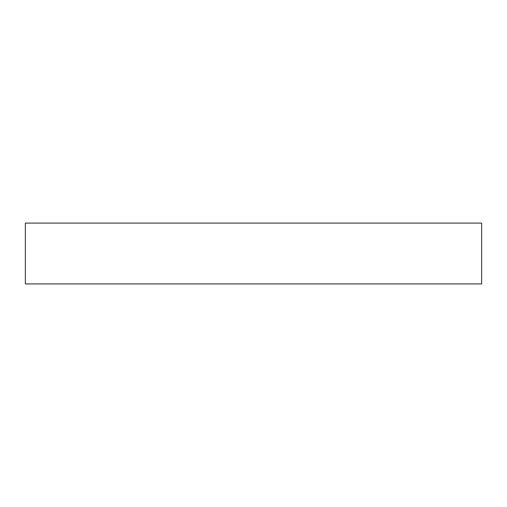 <?xml version="1.0" encoding="UTF-8"?>
<svg xmlns="http://www.w3.org/2000/svg" width="507" height="507" viewBox="0 0 507 507"><rect width="100%" height="100%" fill="white"/><g stroke="black" fill="none" stroke-linecap="round" stroke-linejoin="round"><path stroke-width="0.76" d="M253.5 223.08L481.65 223.08L481.65 283.92L25.35 283.92L25.35 223.08L253.5 223.08"/></g></svg>
